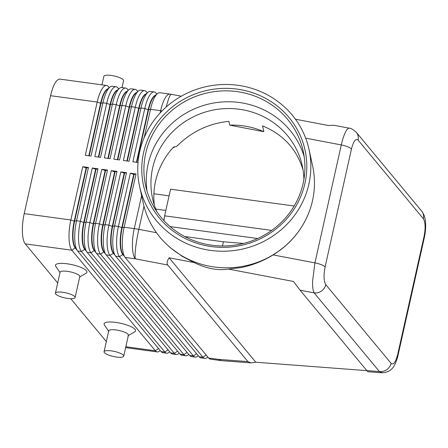 <?xml version="1.0" encoding="UTF-8"?>
<svg xmlns="http://www.w3.org/2000/svg" width="448" height="448" viewBox="0 0 448 448"><rect width="100%" height="100%" fill="white"/><g stroke="black" fill="none" stroke-linecap="round" stroke-linejoin="round"><path stroke-width="0.67" d="M156.755 211.562A76.625 73.545 167.7 0 1 152.566 198.565A76.625 73.545 167.7 0 1 152.667 167.888A76.625 73.545 167.7 0 1 227.668 108.539A76.625 73.545 167.7 0 1 302.288 165.883A76.625 73.545 167.7 0 1 303.895 179.446M349.546 128.246L349.418 128.212C348.432 128.05 347.351 128.946 346.158 130.9C344.333 134.03 342.709 138.712 341.292 144.939L314.927 262.875L312.581 281.12C312.458 286.888 312.978 290.808 314.138 292.88A10.08 9.251 -39.7 0 0 321.485 291.01A10.08 9.251 -39.7 0 0 325.78 284.659C323.742 281.187 323.518 275.279 325.102 266.941L351.462 149.01C353.489 141.204 355.695 138.23 358.092 140.095A10.08 9.251 -39.7 0 0 356.81 132.994A10.08 9.251 -39.7 0 0 356.35 132.384A10.08 9.251 -39.7 0 0 356.334 132.362L421.618 211.03A10.08 9.251 140.3 0 1 421.641 211.053A10.08 9.251 140.3 0 1 422.094 211.658A10.08 9.251 140.3 0 1 423.377 218.764C425.415 222.236 425.639 228.144 424.054 236.482A10.08 2.582 12.6 0 1 424.379 237.384L398.02 355.32A10.08 2.582 -167.4 0 0 397.695 354.418C395.668 362.225 393.462 365.193 391.065 363.328A10.08 9.251 140.3 0 1 386.775 369.673A10.08 9.251 140.3 0 1 379.422 371.543L382.228 372.803M309.002 149.369A86.705 83.227 167.7 0 1 308.89 184.078A86.705 83.227 167.7 0 1 224.017 251.233A86.705 83.227 167.7 0 1 139.58 186.346A86.705 83.227 167.7 0 1 139.692 151.637A86.705 83.227 167.7 0 1 224.566 84.482A86.705 83.227 167.7 0 1 309.002 149.369L312.62 165.945A86.705 83.227 167.7 0 1 312.508 200.654A86.705 83.227 167.7 0 1 306.174 218.753L306.062 218.977C298.637 233.962 287.655 245.946 273.129 254.918C262.987 261.083 252.37 265.289 241.259 267.54L228.469 269.091L293.474 281.467L300.098 290.203L366.811 370.591L367.92 371.728L381.982 372.792C387.929 372.534 392.095 369.981 394.47 365.12C395.024 364.638 397.606 358.058 398.014 355.32A10.08 2.582 -167.4 0 1 397.992 355.41M366.85 370.636L255.825 362.236L250.891 362.88L247.906 361.598L167.754 265.014C166.538 263.474 167.003 261.066 169.148 257.802L194.113 262.55L182.168 256.295L171.069 248.242A86.705 83.227 167.7 0 1 143.198 202.927L139.58 186.346M109.29 87.634L108.45 86.621A24.198 7.358 97.7 0 0 106.607 85.473A24.198 7.358 97.7 0 0 102.609 88.071A24.198 7.358 97.7 0 0 97.205 102.043L85.299 155.305L91.011 156.083L102.911 102.822A24.198 7.358 -82.3 0 1 108.321 88.85A24.198 7.358 -82.3 0 1 109.822 87.186L107.066 89.51A21.375 6.496 97.7 0 0 105.745 90.983A21.375 6.496 97.7 0 0 100.968 103.326L89.225 155.842M106.607 85.473L59.976 79.128A24.198 7.358 97.7 0 0 55.978 81.726A24.198 7.358 97.7 0 0 50.568 95.698L97.205 102.043L100.587 103.27A21.375 6.496 -82.3 0 1 105.364 90.927A21.375 6.496 -82.3 0 1 108.035 88.698M144.155 137.676L150.5 109.295A24.198 7.358 -82.3 0 1 155.904 95.323A24.198 7.358 -82.3 0 1 157.41 93.66A24.198 7.358 -82.3 0 1 159.908 92.725L170.027 94.102A24.198 7.358 -82.3 0 0 166.029 96.701A24.198 7.358 -82.3 0 0 160.619 110.673A24.198 6.199 12.6 0 1 162.109 110.891M118.81 88.928L117.964 87.914A24.198 7.358 97.7 0 0 116.127 86.766A24.198 7.358 97.7 0 0 112.129 89.37A24.198 7.358 97.7 0 0 106.719 103.342L94.814 156.598L100.526 157.377L112.431 104.115A24.198 7.358 -82.3 0 1 117.841 90.143A24.198 7.358 -82.3 0 1 119.342 88.48L116.586 90.804A21.375 6.496 97.7 0 0 115.259 92.277A21.375 6.496 97.7 0 0 110.482 104.619L98.745 157.136M109.822 87.186A24.198 7.358 -82.3 0 1 112.319 86.251L116.127 86.766M98.364 157.086L110.102 104.569A21.375 6.496 -82.3 0 1 114.878 92.226A21.375 6.496 -82.3 0 1 117.55 89.992M128.324 90.227L127.484 89.214A24.198 7.358 97.7 0 0 125.642 88.06A24.198 7.358 97.7 0 0 121.643 90.664A24.198 7.358 97.7 0 0 116.239 104.636L104.334 157.898L110.046 158.67L121.946 105.414A24.198 7.358 -82.3 0 1 127.355 91.442A24.198 7.358 -82.3 0 1 128.856 89.774L126.101 92.103A21.375 6.496 97.7 0 0 124.779 93.57A21.375 6.496 97.7 0 0 120.002 105.913L108.259 158.43M119.342 88.48A24.198 7.358 -82.3 0 1 121.839 87.545L125.642 88.06M107.878 158.379L119.622 105.862A21.375 6.496 -82.3 0 1 124.398 93.52A21.375 6.496 -82.3 0 1 127.07 91.286M137.844 91.521L136.998 90.507A24.198 7.358 97.7 0 0 135.162 89.359A24.198 7.358 97.7 0 0 131.163 91.958A24.198 7.358 97.7 0 0 125.754 105.93L113.848 159.191L119.56 159.97L131.466 106.708A24.198 7.358 -82.3 0 1 136.875 92.736A24.198 7.358 -82.3 0 1 138.376 91.073L135.621 93.397A21.375 6.496 97.7 0 0 134.294 94.864A21.375 6.496 97.7 0 0 129.517 107.206L117.779 159.723M128.856 89.774A24.198 7.358 -82.3 0 1 131.354 88.838L135.162 89.359M117.398 159.673L129.136 107.156A21.375 6.496 -82.3 0 1 133.913 94.814A21.375 6.496 -82.3 0 1 136.584 92.585M147.358 92.814L146.518 91.801A24.198 7.358 97.7 0 0 144.676 90.653A24.198 7.358 97.7 0 0 140.678 93.251A24.198 7.358 97.7 0 0 135.274 107.223L123.368 160.485L129.074 161.263L140.98 108.002A24.198 7.358 -82.3 0 1 146.39 94.03A24.198 7.358 -82.3 0 1 147.89 92.366L145.135 94.69A21.375 6.496 97.7 0 0 143.808 96.163A21.375 6.496 97.7 0 0 139.037 108.506L127.294 161.022M138.376 91.073A24.198 7.358 -82.3 0 1 140.874 90.132L144.676 90.653M126.913 160.966L138.656 108.45A21.375 6.496 -82.3 0 1 143.433 96.107A21.375 6.496 -82.3 0 1 146.104 93.878M157.41 93.66L154.655 95.984A21.375 6.496 97.7 0 0 153.328 97.457A21.375 6.496 97.7 0 0 148.551 109.799L136.814 162.316M156.878 94.108L156.033 93.094A24.198 7.358 97.7 0 0 154.196 91.946A24.198 7.358 97.7 0 0 150.198 94.545A24.198 7.358 97.7 0 0 144.788 108.522L132.882 161.778L138.029 162.478M147.89 92.366A24.198 7.358 -82.3 0 1 150.388 91.431L154.196 91.946M136.433 162.266L148.17 109.743A21.375 6.496 -82.3 0 1 152.947 97.406A21.375 6.496 -82.3 0 1 155.618 95.172M247.906 361.598L218.753 359.391A24.198 7.358 -82.3 0 0 220.595 360.545L210.47 359.167A24.198 7.358 -82.3 0 1 208.634 358.014L125.177 257.46A24.198 7.358 -82.3 0 1 124.863 257.04A24.198 7.358 -82.3 0 1 122.332 245.538A24.198 7.358 -82.3 0 1 124.135 227.231L136.041 173.97L130.334 173.191L118.429 226.453A24.198 7.358 97.7 0 0 116.62 244.765A24.198 7.358 97.7 0 0 119.47 256.682L202.922 357.241A24.198 7.358 97.7 0 0 204.764 358.389L200.956 357.874A24.198 7.358 -82.3 0 1 199.114 356.72L115.662 256.166A24.198 7.358 -82.3 0 1 115.349 255.746A24.198 7.358 -82.3 0 1 112.812 244.244A24.198 7.358 -82.3 0 1 114.621 225.938L126.526 172.676L120.814 171.898L108.909 225.159A24.198 7.358 97.7 0 0 107.1 243.466A24.198 7.358 97.7 0 0 109.95 255.388L193.402 355.942A24.198 7.358 97.7 0 0 195.244 357.095L191.436 356.574A24.198 7.358 -82.3 0 1 189.599 355.426L106.142 254.873A24.198 7.358 -82.3 0 1 105.829 254.453A24.198 7.358 -82.3 0 1 103.298 242.95A24.198 7.358 -82.3 0 1 105.106 224.644L117.006 171.382L111.3 170.604L99.394 223.866A24.198 7.358 97.7 0 0 97.586 242.172A24.198 7.358 97.7 0 0 100.436 254.094L183.887 354.648A24.198 7.358 97.7 0 0 185.73 355.802L181.922 355.281A24.198 7.358 -82.3 0 1 180.079 354.133L96.628 253.574A24.198 7.358 -82.3 0 1 96.314 253.154A24.198 7.358 -82.3 0 1 93.778 241.657A24.198 7.358 -82.3 0 1 95.586 223.345L107.492 170.083L101.78 169.31L89.874 222.572A24.198 7.358 97.7 0 0 88.066 240.878A24.198 7.358 97.7 0 0 90.916 252.801L174.373 353.354A24.198 7.358 97.7 0 0 176.21 354.502L172.402 353.987A24.198 7.358 -82.3 0 1 170.565 352.839L87.114 252.28A24.198 7.358 -82.3 0 1 86.794 251.86A24.198 7.358 -82.3 0 1 84.263 240.363A24.198 7.358 -82.3 0 1 86.072 222.051L97.972 168.79L92.266 168.017L80.36 221.273A24.198 7.358 97.7 0 0 78.551 239.585A24.198 7.358 97.7 0 0 81.402 251.502L164.853 352.061A24.198 7.358 97.7 0 0 166.695 353.209L162.887 352.694A24.198 7.358 -82.3 0 1 161.045 351.54L77.594 250.986A24.198 7.358 -82.3 0 1 77.28 250.566L75.247 247.587A21.375 6.496 -82.3 0 1 73.007 237.429A21.375 6.496 -82.3 0 1 74.603 221.256L86.509 168L88.458 167.496L82.746 166.718L70.84 219.979A24.198 7.358 97.7 0 0 69.031 238.291A24.198 7.358 97.7 0 0 71.882 250.208L155.338 350.767A24.198 7.358 97.7 0 0 157.175 351.915A24.198 7.358 97.7 0 0 159.673 350.98L160.205 350.526M77.28 250.566A24.198 7.358 -82.3 0 1 74.743 239.064A24.198 7.358 -82.3 0 1 76.552 220.758L88.458 167.496M82.746 166.718L86.128 167.944L74.222 221.206L70.84 219.979L24.209 213.634A24.198 7.358 97.7 0 0 22.4 231.946A24.198 7.358 97.7 0 0 25.25 243.863L71.882 250.208L75.146 247.906L76.95 250.085M92.266 168.017L95.648 169.238L83.742 222.499L80.36 221.273L76.552 220.758L74.222 221.206A21.375 6.496 97.7 0 0 72.626 237.378A21.375 6.496 97.7 0 0 75.146 247.906L75.499 247.957M204.764 358.389A24.198 7.358 97.7 0 0 207.256 357.454L207.788 357M195.244 357.095A24.198 7.358 97.7 0 0 197.742 356.154L198.274 355.706M185.73 355.802A24.198 7.358 97.7 0 0 188.222 354.861L188.754 354.413M176.21 354.502A24.198 7.358 97.7 0 0 178.707 353.567L179.239 353.119M86.794 251.86L84.762 248.886A21.375 6.496 -82.3 0 1 82.522 238.728A21.375 6.496 -82.3 0 1 84.123 222.555L96.029 169.294L97.972 168.79M166.695 353.209A24.198 7.358 97.7 0 0 169.193 352.274L169.725 351.826M101.78 169.31L105.162 170.537L93.257 223.798L89.874 222.572L86.072 222.051L83.742 222.499A21.375 6.496 97.7 0 0 82.141 238.672A21.375 6.496 97.7 0 0 84.661 249.206L86.47 251.378M96.314 253.154L94.282 250.18A21.375 6.496 -82.3 0 1 92.042 240.022A21.375 6.496 -82.3 0 1 93.638 223.849L105.543 170.587L107.492 170.083M111.3 170.604L114.682 171.83L102.777 225.092L99.394 223.866L95.586 223.345L93.257 223.798A21.375 6.496 97.7 0 0 91.661 239.971A21.375 6.496 97.7 0 0 94.175 250.499L95.984 252.678M105.829 254.453L103.796 251.474A21.375 6.496 -82.3 0 1 101.556 241.315A21.375 6.496 -82.3 0 1 103.158 225.142L115.063 171.881L117.006 171.382M120.814 171.898L124.197 173.124L112.291 226.386L108.909 225.159L105.106 224.644L102.777 225.092A21.375 6.496 97.7 0 0 101.175 241.265A21.375 6.496 97.7 0 0 103.695 251.793L105.504 253.971M115.349 255.746L113.316 252.767A21.375 6.496 -82.3 0 1 111.076 242.609A21.375 6.496 -82.3 0 1 112.672 226.436L124.578 173.174L126.526 172.676M130.334 173.191L133.717 174.418L121.811 227.679L118.429 226.453L114.621 225.938L112.291 226.386A21.375 6.496 97.7 0 0 110.695 242.558A21.375 6.496 97.7 0 0 113.21 253.086L115.018 255.265M124.863 257.04L122.83 254.061A21.375 6.496 -82.3 0 1 120.59 243.902A21.375 6.496 -82.3 0 1 122.192 227.735L134.098 174.474L136.041 173.97M141.618 195.686L134.26 228.609L124.135 227.231L121.811 227.679A21.375 6.496 97.7 0 0 120.21 243.852A21.375 6.496 97.7 0 0 122.73 254.386L124.538 256.558M101.982 84.84L103.886 76.306A10.08 2.582 12.6 0 1 112.717 75.667A10.08 2.582 12.6 0 1 123.245 79.8A10.08 2.582 12.6 0 1 123.564 80.707L122.03 87.573M123.732 356.16L128.408 335.238A10.08 2.582 -167.4 0 0 128.089 334.331A10.08 2.582 -167.4 0 0 117.561 330.198A10.08 2.582 -167.4 0 0 108.73 330.837L104.054 351.758A10.08 2.582 -167.4 0 0 104.378 352.666A10.08 2.582 -167.4 0 0 114.906 356.798A10.08 2.582 -167.4 0 0 123.732 356.16A10.08 2.582 -167.4 0 0 123.413 355.253A10.08 2.582 -167.4 0 0 112.885 351.12A10.08 2.582 -167.4 0 0 104.054 351.758M108.931 331.582L104.429 325.007A16.134 4.133 12.6 0 1 116.144 322.448A16.134 4.133 12.6 0 1 135.072 329.403A16.134 4.133 12.6 0 1 134.786 331.794L127.91 335.826M55.418 293.154L60.094 272.233A10.08 2.582 12.6 0 1 68.919 271.589A10.08 2.582 12.6 0 1 79.447 275.727A10.08 2.582 12.6 0 1 79.772 276.629L75.096 297.556A10.08 2.582 12.6 0 1 66.265 298.194A10.08 2.582 12.6 0 1 55.737 294.062A10.08 2.582 12.6 0 1 55.418 293.154A10.08 2.582 12.6 0 1 64.243 292.516A10.08 2.582 12.6 0 1 74.771 296.649A10.08 2.582 12.6 0 1 75.096 297.556M60.015 272.569L55.787 266.398A16.134 4.133 12.6 0 1 67.508 263.844A16.134 4.133 12.6 0 1 86.436 270.794A16.134 4.133 12.6 0 1 86.15 273.185L79.694 276.97M356.35 132.384C352.794 129.287 350.482 127.898 349.418 128.218L334.062 125.289L328.339 125.485L295.45 119.23M303.044 169.893C296.66 149.027 283.164 134.366 262.556 125.916L263.816 131.69A76.625 73.545 -12.3 0 0 229.74 125.154L228.906 121.341C209.098 123.368 191.968 131.449 177.509 145.583L175.93 146.748L173.656 146.933A76.625 73.545 167.7 0 0 155.562 181.154A76.625 73.545 167.7 0 0 154.336 205.128M173.202 147.426L174.076 147.543L173.449 147.157M303.106 183.501A80.657 77.42 167.7 0 1 224.157 245.969A80.657 77.42 167.7 0 1 145.611 185.612A80.657 77.42 167.7 0 1 145.718 153.322A80.657 77.42 167.7 0 1 224.666 90.849A80.657 77.42 167.7 0 1 303.212 151.211A80.657 77.42 167.7 0 1 303.106 183.501M304.954 183.322A82.673 79.352 167.7 0 1 206.858 245.846A82.673 79.352 167.7 0 1 143.629 152.393A82.673 79.352 167.7 0 1 241.724 89.869A82.673 79.352 167.7 0 1 304.954 183.322M147.011 191.027A80.657 77.42 167.7 0 1 148.103 164.242A80.657 77.42 167.7 0 1 224.14 101.858A80.657 77.42 167.7 0 1 304.198 156.716M263.816 131.69L229.74 125.154M228.469 269.091C217.857 270.76 206.405 268.582 194.113 262.55M306.174 218.753A86.705 83.227 167.7 0 1 171.069 248.242M294.157 206.007L170.582 189.196L164.629 215.824A8.064 2.453 97.7 0 0 164.018 220.69M184.682 236.522L223.406 241.791L243.499 243.443M223.406 241.791L222.471 245.974M133.717 174.418L134.098 174.474M124.197 173.124L124.578 173.174M114.682 171.83L115.063 171.881M105.162 170.537L105.543 170.587M95.648 169.238L96.029 169.294M24.209 213.634L50.568 95.698M106.333 341.566L70.75 298.693M57.697 282.957L25.25 243.863M86.128 167.944L86.509 168M88.844 155.786L100.587 103.27L102.911 102.822L106.719 103.342L110.102 104.569L112.431 104.115L116.239 104.636L119.622 105.862L121.946 105.414L125.754 105.93L129.136 107.156L131.466 106.708L135.274 107.223L139.037 108.506L140.98 108.002L144.788 108.522L148.551 109.799L150.5 109.295L160.619 110.673L160.104 112.98M255.825 362.236L169.148 257.802M300.098 290.203L314.138 292.88L379.422 371.543L366.811 370.591M208.634 358.014L218.753 359.391A24.198 11.547 94.3 0 0 222.029 360.696L250.891 362.88M424.054 236.482L397.695 354.418M305.682 138.163L341.292 144.939A10.08 2.582 12.6 0 1 347.676 146.759A10.08 2.582 12.6 0 1 351.462 149.01M325.102 266.941A10.08 2.582 -167.4 0 0 321.317 264.695A10.08 2.582 -167.4 0 0 314.927 262.875L273.129 254.918M156.503 232.719L138.835 229.359A24.198 2.884 100.8 0 0 135.688 247.447A24.198 2.884 100.8 0 0 135.302 258.838L167.754 265.014M108.45 86.621L109.194 87.713M117.964 87.914L118.714 89.012M127.484 89.214L128.229 90.306M136.998 90.507L137.749 91.599M146.518 91.801L147.263 92.893M156.033 93.094L156.783 94.186M158.53 348.51L155.338 350.767L125.838 346.752M115.662 256.166L119.47 256.682L123.082 254.43M125.177 257.46L135.302 258.838A24.198 7.358 -82.3 0 1 132.451 246.915A24.198 7.358 -82.3 0 1 134.26 228.609A24.198 6.199 -167.4 0 1 136.528 228.95A24.198 6.199 -167.4 0 1 138.835 229.359L143.998 206.248M106.142 254.873L109.95 255.388L113.562 253.137M96.628 253.574L100.436 254.094L104.048 251.843M87.114 252.28L90.916 252.801L94.528 250.544M77.594 250.986L81.402 251.502L85.014 249.25M206.114 354.984L202.922 357.241L199.114 356.72M196.599 353.69L193.402 355.942L189.599 355.426M187.079 352.397L183.887 354.648L180.079 354.133M177.565 351.098L174.373 353.354L170.565 352.839M168.05 349.804L164.853 352.061L161.045 351.54M170.162 226.61L257.634 238.51M181.289 96.208L171.293 94.304A24.198 2.884 100.8 0 0 169.266 97.233A24.198 2.884 100.8 0 0 166.258 106.96M153.899 193.766L169.098 195.838M271.706 230.395L164.629 215.824M155.73 209.059L165.833 210.437M391.065 363.328L325.78 284.659M358.092 140.095L423.377 218.764M157.175 351.915L125.642 347.626M171.293 94.304A24.198 24.198 0 0 0 170.027 94.102M421.641 211.058C425.096 215.869 425.068 219.391 425.32 220.41C426.003 225.557 425.69 231.213 424.374 237.384M220.595 360.545A24.198 24.198 0 0 0 222.029 360.696"/></g></svg>
